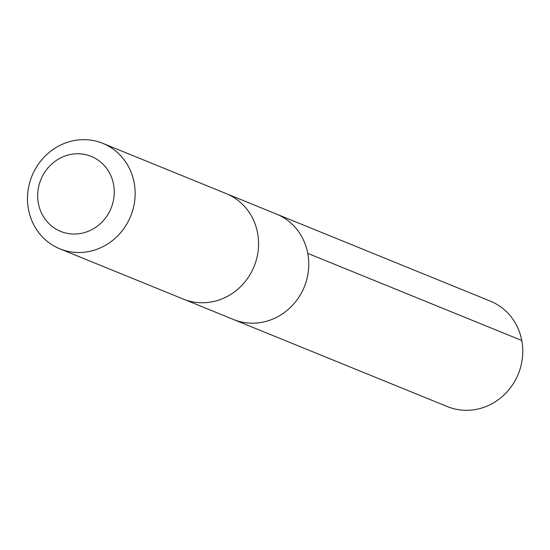 <?xml version="1.0" encoding="UTF-8"?>
<svg xmlns="http://www.w3.org/2000/svg" width="550" height="550" viewBox="0 0 550 550"><rect width="100%" height="100%" fill="white"/><g stroke="black" fill="none" stroke-linecap="round" stroke-linejoin="round"><path stroke-width="0.82" d="M226.964 193.916L276.416 214.046A56.932 53.288 112.2 0 1 304.301 286.866A56.932 53.288 112.2 0 1 233.482 319.502L447.466 406.622A56.932 53.295 -67.8 0 0 515.68 379.582A56.932 53.295 -67.8 0 0 490.401 301.159L276.416 214.046A56.932 53.288 112.2 0 1 304.301 286.866A56.932 53.288 112.2 0 1 233.482 319.502L184.037 299.365M59.854 248.82L183.274 299.069A56.932 53.295 -67.8 0 0 251.488 272.023A56.932 53.295 -67.8 0 0 226.215 193.6L102.788 143.351A56.932 53.295 -67.8 0 0 31.955 175.993A56.932 53.295 -67.8 0 0 59.854 248.82A56.932 53.295 -67.8 0 0 128.061 221.774A56.932 53.295 -67.8 0 0 102.788 143.351M109.216 212.176A40.501 37.909 -67.8 0 0 75.776 153.814A40.501 37.909 -67.8 0 0 42.9 215.724A40.501 37.909 -67.8 0 0 109.216 212.176M307.766 253.371L521.757 340.491"/></g></svg>
